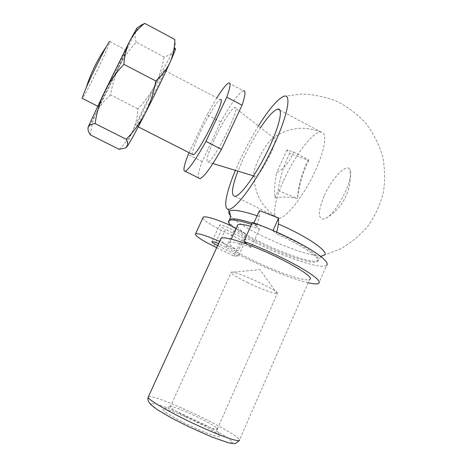 <?xml version="1.0" encoding="UTF-8"?>
<svg xmlns="http://www.w3.org/2000/svg" width="467" height="467" viewBox="0 0 467 467"><rect width="100%" height="100%" fill="white"/><g stroke="black" fill="none" stroke-linecap="round" stroke-linejoin="round"><path stroke-width="0.35" stroke-dasharray="2.33 1.75" d="M273.008 230.476L253.797 223.15L256.792 226.01L251.555 224.353M228.976 220.693C228.1 230.365 309.907 267.036 317.916 260.405C322.93 257.977 302.984 244.2 276.464 232.572L275.956 233.71L272.915 230.686M259.465 210.64L259.302 216.507L256.792 226.01M231.457 226.121L231.504 226.016C245.49 239.787 310.806 267.066 317.449 261.485C322.446 259.092 302.482 245.344 275.956 233.71M236.144 228.416L245.928 233.914C240.528 230.383 237.639 227.733 237.265 225.958M255.974 225.859L259.483 229.116L250.68 226.291M259.483 229.116L251.205 247.446C239.238 243.091 232.087 241.41 229.764 242.402C228.281 243.552 231.112 246.36 238.252 250.826L245.928 233.914M238.252 250.826L223.67 243.138C221.778 241.556 220.722 240.295 220.5 239.367M251.205 247.446L247.253 244.259M223.67 243.138L223.623 243.249C229.198 247.755 238.462 253.202 251.409 259.594C275.676 271.613 305.587 282.068 309.603 279.424L239.215 440.568M185.492 416.833C199.526 423.049 215.176 431.485 219.076 435.04C224.096 439.348 211.247 435.588 193.128 427.159C175.026 418.776 160.158 409.67 163.368 409.185C166.164 409.028 173.537 411.579 185.492 416.833M260.557 127.602C254.153 137.333 248.281 147.957 242.933 159.475L237.954 171.138M258.444 125.962C251.491 137.158 245.146 148.938 239.413 161.302L235.409 170.367M274.859 197.915L278.157 190.612L297.397 198.574C289.814 196.876 282.302 196.654 274.859 197.915C274.228 190.127 274.806 181.768 276.604 172.843C285.028 167.7 290.649 160.718 293.48 151.898L287.018 149.866L289.668 153.462L308.827 160.455L308.232 159.603L293.48 151.898M283.667 180.414C294.28 156.457 312.75 131.676 320.823 131.968L320.975 131.968C327.332 131.717 325.587 147.881 316.048 169.066C304.758 194.856 285.606 219.274 278.507 218.241L278.355 218.241C271.584 218.095 274.479 200.536 283.667 180.414M258.14 160.088C254.398 168.47 253.038 173.765 254.054 175.96L255.005 176.322C260.925 176.561 280.492 136.813 273.89 137.963L272.495 138.495C268.111 142.05 263.33 149.247 258.14 160.088M308.827 160.455C302.756 172.831 298.979 185.463 297.497 198.347M278.157 190.612C279.914 177.787 283.749 165.4 289.668 153.462M214.172 139.791C207.628 154.133 205.55 161.541 207.932 162.02C214.026 161.757 242.315 104.287 234.743 107.55C231.702 107.959 221.294 124.444 214.172 139.791M228.737 82.998L243.301 90.726C238.614 93.091 231.095 103.505 220.751 121.963L202.135 161.635C199.018 170.151 197.815 175.586 198.528 177.933M220.751 121.963L206.986 114.794L216.822 97.883M164.331 70.284C162.86 71.725 153.625 89.267 146.101 104.783C139.119 119.237 136.037 126.347 136.843 126.131C139.376 124.251 168.651 64.767 164.331 70.284L220.261 99.687C217.482 100.411 207.29 117.164 200.069 132.587C194.64 144.239 192.071 151.501 192.363 154.39M189.059 152.709L206.986 114.794M136.954 28.014L119.097 66.793C123.551 57.873 129.271 49.7 136.259 42.264L164.092 56.986C168.394 55.754 171.541 53.711 173.537 50.856L174.343 49.298L173.537 50.856C169.644 57.161 163.427 68.69 154.892 85.438C146.369 102.244 139.032 117.34 132.879 130.719C128.028 141.332 125.804 146.912 126.201 147.455L126.236 147.455M119.114 149.306C125.033 143.743 129.622 137.549 132.879 130.719C135.897 123.767 137.555 116.481 137.858 108.869C144.612 101.975 150.292 94.165 154.892 85.438C159.27 76.565 162.341 67.079 164.092 56.986M110.644 94.9C104.859 99.775 100.166 105.571 96.552 112.29L119.097 66.793C114.876 75.841 112.062 85.216 110.644 94.9L137.858 108.869M126.189 50.232C125.635 52.176 117.059 70.26 109.331 85.84C102.121 100.329 98.496 107.247 98.449 106.587C99.016 103.68 128.577 43.624 126.189 50.232L109.862 41.645L109.552 42.824C108.075 47.436 100.574 63.798 93.598 77.732C87.691 89.506 83.926 96.383 82.303 98.368M90.44 134.928C91.141 126.703 93.178 119.155 96.552 112.29C89.985 125.115 87.189 130.089 88.158 127.211M308.232 159.603C302.167 171.722 298.553 184.71 297.397 198.574M136.259 42.264C134.805 37.961 134.694 34.161 135.915 30.857L139.528 26.315M174.343 49.298C175.405 46.525 175.551 43.238 174.781 39.438M202.135 161.635L188.195 154.548M247.335 282.43C259.88 288.553 274.894 294.228 277.112 293.585L277.252 293.545C282.914 292.575 234.136 269.938 231.317 272.22L231.206 272.273C230.861 273.58 236.238 276.966 247.335 282.43M188.703 412.927C200.378 418.111 213.401 425.069 216.571 427.883L217.4 428.823C220.64 433.668 170.502 410.394 170.245 406.938L170.496 406.494C172.702 406.407 178.773 408.549 188.703 412.927M308.156 282.728C288.39 278.268 247.557 260.563 226.162 247.393L218.556 243.605M217.628 245.63L217.996 245.817L225.532 229.373C221.195 227.16 219.198 225.713 219.554 225.036L211.901 241.667M226.162 247.393L233.827 230.61C229.507 227.773 220.307 224.189 219.554 225.036M216.694 247.668L234.06 256.167L238.614 255.916L246.045 239.524L225.532 229.373M238.614 255.916L217.996 245.817M234.06 256.167L241.34 240.143L246.045 239.524M202.929 217.85C204.021 220.482 210.138 224.615 221.288 230.237L241.34 240.143M231.504 226.016L231.177 225.859M223.623 243.249L219.572 241.392M252.437 222.409L256.027 225.742M233.827 230.61C260.825 248.298 319.591 270.924 326.544 265.46L318.716 283.446M287.018 149.866L276.604 172.843M324.11 196.175C318.056 210.956 317.805 218.626 323.357 219.192L325.668 218.334C336.958 213.331 355.34 175.983 349.754 169.41C346.304 162.86 331.512 178.814 324.11 196.175M259.302 216.507L257.142 215.766M230.365 215.585C240.137 228.456 304.303 257.066 321.033 255.834L322.744 255.642M257.305 224.884L252.116 223.115M148.453 396.524C152.727 396.255 164.606 400.429 184.086 409.039C209.543 420.329 238.164 436.009 239.478 439.786M182.988 414.334L200.308 422.483C211.697 428.28 220.868 433.411 227.826 437.888L232.782 442.302L229.589 442.985L218.317 439.505L201.055 432.419L181.64 423.265L164.547 414.159L153.515 407.131L150.502 403.535L155.529 403.838C162.475 405.916 171.628 409.419 182.988 414.334M213.909 246.307L221.288 230.237M320.969 256.576L317.449 261.485M229.764 242.402L231.253 239.139M320.823 131.968C304.075 125.611 288.326 127.509 273.574 137.672M273.545 137.695L272.495 138.495M254.054 175.96C254.55 194.424 262.652 208.516 278.355 218.241M273.89 137.963L234.743 107.55M255.005 176.322L253.599 175.896M212.929 163.538L207.932 162.02M136.843 126.131L138.255 126.849M97.691 106.202L98.449 106.587M235.006 196.321L278.507 218.241M279.879 110.154L320.975 131.968M323.631 255.373L340.694 248.841C351.312 242.653 360.571 234.848 368.457 225.427C375.363 215.258 380.336 204.219 383.384 192.311C385.222 180.163 384.936 168.056 382.537 156.007C378.947 144.25 373.466 133.457 366.099 123.621C357.78 114.573 348.172 107.206 337.279 101.52C325.867 96.949 314.022 94.457 301.74 94.036L283.615 96.354M126.201 147.455L125.343 148.021M277.112 293.585L260.101 269.681L231.206 272.273M217.4 428.823L277.252 293.545M170.245 406.938L231.317 272.22M170.496 406.494L163.368 409.185M216.571 427.883L219.076 435.04M325.668 218.334C342.766 208.994 352.783 188.656 349.754 169.41"/><path stroke-width="0.7" d="M253.896 222.928L259.465 210.64L278.589 218.042L273.008 230.476M278.589 218.042L278.437 224.043L276.832 231.702M251.555 224.353C239.145 220.389 231.655 219.14 229.099 220.605C227.75 221.586 228.532 223.424 231.457 226.121L236.144 228.416M250.68 226.291C243.657 224.358 239.355 223.874 237.779 224.837L237.265 225.958M247.253 244.259C232.584 238.976 223.851 236.95 221.043 238.182L220.5 239.367M309.603 279.424C316.667 277.456 278.922 255.863 247.539 244.504L243.838 241.375L252.437 222.409C270.381 228.707 292.465 238.83 307.572 247.703C322.989 257.025 329.311 262.939 326.544 265.46M237.954 171.138C231.813 187.337 230.832 195.726 235.006 196.321C240.388 196.076 255.472 175.615 267.252 151.623C279.097 127.625 283.627 108.233 277.935 109.115C274.024 109.978 268.233 116.137 260.557 127.602M235.409 170.367C226.536 191.336 222.981 208.078 228.059 209.21C234.014 211.452 254.632 184.5 270.953 151.25C287.374 117.988 292.511 92.606 283.615 96.354C277.416 99.267 269.027 109.138 258.444 125.962M198.528 177.933L200.004 178.674C204.021 177.046 211.172 167.268 221.451 149.352L242.046 105.215C245.444 95.081 245.864 90.248 243.301 90.726M242.046 105.215L226.764 97.159C230.371 87.09 231.031 82.367 228.737 82.998C226.407 84.037 222.438 88.999 216.822 97.883M192.363 154.39L193.14 154.787C198.493 154.379 227.353 95.747 220.261 99.687M226.764 97.159L205.959 141.39C195.813 159.469 188.925 169.422 185.288 171.261C182.819 171.652 183.788 166.083 188.195 154.548L189.059 152.709M126.236 147.455L126.96 146.726C129.657 142.978 135.815 131.741 145.435 113.014C154.466 95.367 164.536 74.615 170.151 62.105C175.341 50.459 176.748 46.297 174.366 49.607M123.878 64.335L155.78 80.989C153.812 92.396 150.362 103.073 145.435 113.014C140.24 122.833 133.825 131.583 126.189 139.265L95.105 123.58C96.64 112.699 99.763 102.168 104.48 91.993C109.488 81.935 115.956 72.712 123.878 64.335C124.403 55.672 126.399 47.832 129.861 40.81C133.603 33.933 138.541 28.113 144.682 23.35L174.781 39.438C174.722 47.401 173.181 54.96 170.151 62.105C166.853 69.134 162.061 75.432 155.78 80.989M88.158 127.211L88.969 125.209L89.028 125.886L88.158 127.211C87.574 129.236 88.339 131.811 90.44 134.928L119.114 149.306L125.343 148.016L126.96 146.726C128.121 144.986 127.865 142.499 126.189 139.265M89.034 125.886C90.289 124.736 92.308 123.965 95.105 123.58M82.303 98.368L82.011 98.222L86.313 87.335C91.625 75.321 101.333 55.608 106.248 46.834C108.747 42.374 109.955 40.641 109.862 41.645M88.969 125.209L104.48 91.993L129.861 40.81L136.954 28.014M139.528 26.315L144.682 23.35M221.451 149.352L205.959 141.39M218.556 243.605C214.873 242.093 212.654 241.445 211.901 241.667C211.58 242.198 213.489 243.523 217.628 245.63M219.572 241.392C206.344 235.66 198.329 233.132 195.527 233.798C194.698 235.578 200.822 239.746 213.909 246.307L216.694 247.668M231.177 225.859C218.048 219.653 204.995 215.655 203.25 217.155L202.929 217.85M308.156 282.728C313.655 284 317.175 284.24 318.716 283.446C321.278 281.42 314.764 275.874 299.16 266.803C283.883 258.146 261.724 247.959 243.838 241.375M257.142 215.766C240.809 210.436 231.469 209.018 229.122 211.504C228.462 212.432 228.877 213.793 230.365 215.585M322.744 255.642L323.631 255.373C331.319 253.254 308.868 237.125 278.437 224.043M252.116 223.115C239.699 219.169 232.204 217.937 229.641 219.432L228.976 220.693M239.478 439.786C241.246 443.212 221.662 436.622 196.42 424.888C171.191 413.196 149.014 400.4 148.074 397.359L148.453 396.524M228.059 209.21L229.682 212.549C230.599 214.808 230.581 217.097 229.641 219.432L229.099 220.605M323.631 255.373C322.773 255.753 323.888 254.929 320.969 256.576M231.253 239.139L237.779 224.837M239.215 440.568L235.677 443.487C234.609 443.79 232.169 443.551 228.351 442.769L211.942 437.024L188.861 426.774L171.547 418L157.338 409.693L150.683 404.51C148.302 401.778 147.432 399.39 148.074 397.359L221.043 238.182M253.599 175.896L212.929 163.538M138.255 126.849L193.14 154.787M106.248 46.834C97.585 59.303 90.942 72.805 86.313 87.335M82.011 98.222L97.691 106.202M277.935 109.115L279.879 110.154M136.743 28.16L142.009 24.669M185.288 171.261L200.004 178.674M203.25 217.155L195.527 233.798"/></g></svg>
